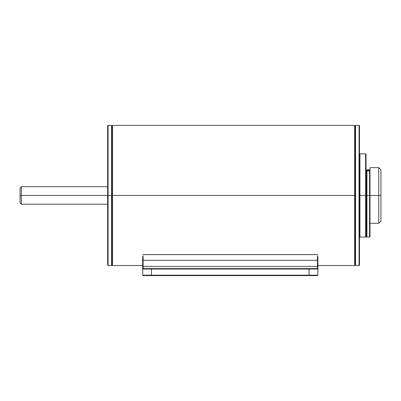 <?xml version="1.0" encoding="UTF-8"?>
<svg xmlns="http://www.w3.org/2000/svg" width="401" height="401" viewBox="0 0 401 401"><rect width="100%" height="100%" fill="white"/><g stroke="black" fill="none" stroke-linecap="round" stroke-linejoin="round"><path stroke-width="0.6" d="M143.122 260.319L317.442 260.319L317.442 256.154L317.442 260.319L143.122 260.319L143.122 266.414L317.442 266.414L317.442 260.319L317.878 260.54L317.878 275.176L317.878 269.046L151.448 269.046L151.448 275.176L309.121 275.176L309.121 269.046L309.121 275.176L317.878 275.176L317.442 275.612L143.122 275.612L142.686 275.176L142.686 256.53L142.686 260.54L143.122 260.319L143.122 256.154L143.122 260.319L142.686 260.54L142.686 266.635L143.122 266.414L143.122 268.605L317.442 268.605L317.442 266.414L143.122 266.414L143.122 260.319M317.878 256.53L317.878 260.54L317.878 256.53M151.448 275.176L151.448 269.046L142.686 269.046L142.686 275.176L151.448 275.176L142.686 275.176L143.122 275.612L151.448 275.612L151.448 275.176L151.448 275.612L309.121 275.612L309.121 275.176L151.448 275.176M317.442 275.612L317.878 275.176L309.121 275.176L309.121 275.612L317.442 275.612M143.122 266.414L142.686 266.635L142.686 269.046L143.122 268.605L143.122 266.414M143.122 268.605L142.686 269.046L151.448 269.046L151.448 268.605L143.122 268.605M317.878 260.54L317.442 260.319L317.442 266.414L317.878 266.635L317.878 260.54M151.448 268.605L151.448 269.046L309.121 269.046L309.121 268.605L151.448 268.605M317.878 266.635L317.442 266.414L317.442 268.605L309.121 268.605L309.121 269.046L317.878 269.046L317.878 266.635M317.878 269.046L317.442 268.605L317.878 269.046M111.588 195.462L111.588 265.542L111.588 195.462L111.588 265.542L111.588 195.462L108.085 195.462L108.085 265.542L108.085 195.462L107.648 195.462L107.648 265.101L107.648 195.462L108.085 195.462L108.085 265.542L108.085 125.388L108.085 195.462L111.588 195.462L111.588 125.388L111.588 195.462L111.588 125.388L111.588 195.462L112.029 195.462L112.029 265.101L112.029 195.462L111.588 195.462M108.085 195.462L108.085 125.388L108.085 195.462M107.648 195.462L107.648 125.824L107.648 195.462L21.363 195.462L21.363 186.706L21.363 195.462L21.363 186.706L21.363 195.462L107.648 195.462M112.029 195.462L112.029 265.101L112.029 125.824L112.029 195.462L112.465 195.462L112.465 265.542L112.465 195.462L112.029 195.462M355.111 195.462L355.111 265.101L355.111 195.462L354.669 195.462L354.669 265.542L354.669 195.462L354.669 265.542L354.669 195.462L112.465 195.462L112.465 265.542L112.465 125.388L112.465 195.462L354.669 195.462L354.669 125.388L354.669 195.462L355.111 195.462L355.111 125.824L355.111 195.462M354.669 195.462L354.669 125.388L354.669 195.462M112.465 195.462L112.465 125.388L112.465 195.462M355.547 265.542L355.547 125.388L355.111 125.824L355.111 265.101L355.547 265.542L359.05 265.542L359.486 265.101L359.486 125.824L359.05 125.388L359.05 265.542L359.05 125.388L355.547 125.388L355.547 265.542L355.111 265.101L355.111 125.824L355.547 125.388L359.05 125.388L359.486 125.824L359.486 265.101L359.05 265.542L355.547 265.542M20.05 195.462L20.05 188.019L20.05 195.462L21.363 195.462L21.363 204.224L21.363 195.462L20.05 195.462L20.05 202.911L20.05 195.462M21.363 195.462L21.363 204.224L21.363 195.462M366.935 195.462L366.935 237.071L366.935 195.462L366.499 195.462L366.499 236.635L366.499 171.242L366.499 195.462L366.935 195.462L366.935 237.071L366.935 195.462L369.562 195.462L369.562 237.071L369.562 195.462L369.562 237.071L369.562 195.462L366.935 195.462L366.935 170.986L366.935 195.462M370.003 195.462L370.003 236.635L370.003 195.462L369.562 195.462L369.562 170.986L366.935 170.986L369.562 170.986L369.562 195.462L370.003 195.462L370.003 167.653L370.003 195.462L378.76 195.462L378.76 167.653L378.76 195.462L378.76 167.653L378.76 195.462L380.95 195.462L380.95 169.839L380.95 221.086L380.95 195.462L378.76 195.462L378.76 223.277L378.76 195.462L378.76 223.277L378.76 195.462L370.003 195.462M366.935 171.347L366.935 170.986L366.499 171.242L366.935 170.986L366.935 171.347M370.003 171.242L369.562 170.986L370.003 171.513M366.499 171.513L366.499 171.242M359.928 195.462L359.928 153.854L359.928 195.462L359.928 153.854L359.928 195.462L365.622 195.462L365.622 153.854L365.622 195.462L366.058 195.462L366.058 154.295L366.058 236.635L365.622 153.854L365.622 237.071L365.622 195.462L359.928 195.462L359.928 237.071L359.928 195.462L359.928 237.071L359.928 195.462L359.486 195.462L359.928 195.462M365.622 195.462L365.622 237.071L365.622 195.462M366.058 195.462L366.499 195.462L366.058 195.462M317.878 255.066L317.442 254.625L143.122 254.625L142.686 255.066M107.648 265.101L108.085 265.542L111.588 265.542L112.029 265.101L112.465 265.542L142.686 265.542M107.648 125.824L108.085 125.388L111.588 125.388L112.029 125.824L112.465 125.388L354.669 125.388L355.111 125.824M355.111 265.101L354.669 265.542L317.878 265.542M20.05 188.019L21.363 186.706L107.648 186.706M20.05 202.911L21.363 204.224L107.648 204.224M370.003 236.635L369.562 237.071L366.935 237.071L366.499 236.635M366.499 170.701L366.935 170.265L369.562 170.265L370.003 170.701M366.058 154.295L365.622 153.854L359.928 153.854L359.486 154.295M366.058 236.635L365.622 237.071L359.928 237.071L359.486 236.635M370.003 169.839L366.058 169.839M380.95 169.839L378.76 167.653L370.003 167.653M380.95 221.086L378.76 223.277L370.003 223.277M366.499 221.086L366.058 221.086"/></g></svg>
